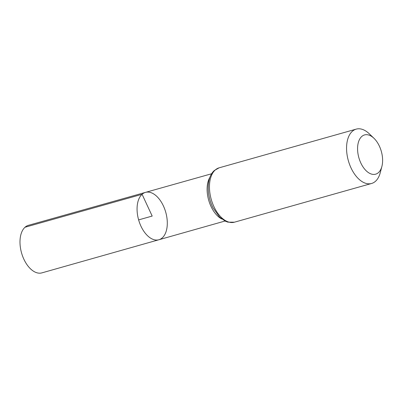 <?xml version="1.0" encoding="UTF-8"?>
<svg xmlns="http://www.w3.org/2000/svg" width="402" height="402" viewBox="0 0 402 402"><rect width="100%" height="100%" fill="white"/><g stroke="black" fill="none" stroke-linecap="round" stroke-linejoin="round"><path stroke-width="0.6" d="M142.077 194.292A24.617 14.085 -105.8 0 1 145.499 192.372A24.617 14.085 -105.8 0 1 165.74 212.241A24.617 14.085 -105.8 0 1 158.875 239.758A24.617 14.085 -105.8 0 1 139.67 223.1A24.617 14.085 -105.8 0 1 142.077 194.292A24.617 14.085 -105.8 0 1 145.499 192.372L28.452 225.316A24.713 14.14 -105.8 0 0 25.014 227.246A24.713 14.14 -105.8 0 0 22.602 256.159A24.713 14.14 -105.8 0 0 41.878 272.878L158.875 239.758A24.617 14.085 -105.8 0 1 139.67 223.1A24.617 14.085 -105.8 0 1 142.077 194.292M361.725 136.514A20.396 11.668 -105.8 0 1 373.96 138.278A20.396 11.668 -105.8 0 1 381.9 166.403A20.396 11.668 -105.8 0 1 363.137 167.101A20.396 11.668 -105.8 0 1 361.725 136.514M381.9 166.403L380.247 172.709A28.24 16.16 -105.8 0 1 371.574 183.478A28.24 16.16 -105.8 0 1 349.544 164.363A28.24 16.16 -105.8 0 1 352.308 131.323A28.24 16.16 -105.8 0 1 356.232 129.122A28.24 16.16 -105.8 0 1 369.252 133.765L373.96 138.278M138.625 219.894L152.182 216.065L142.077 194.292L25.014 227.246M221.793 219A24.562 14.055 -105.8 0 1 208.668 200.121A24.562 14.055 -105.8 0 1 209.985 177.166M215.201 170.026A28.24 16.16 -105.8 0 1 219.12 167.825L214.367 170.478C206.437 177.322 206.397 194.965 213.06 207.889L219.598 217.08L225.487 221.266L227.944 222.16L234.466 222.185A28.24 16.16 -105.8 0 1 212.437 203.065A28.24 16.16 -105.8 0 1 215.201 170.026M211.658 173.749L145.499 192.372M225.009 221.035L158.875 239.758M356.232 129.122L219.12 167.825M371.574 183.478L234.466 222.185"/></g></svg>
